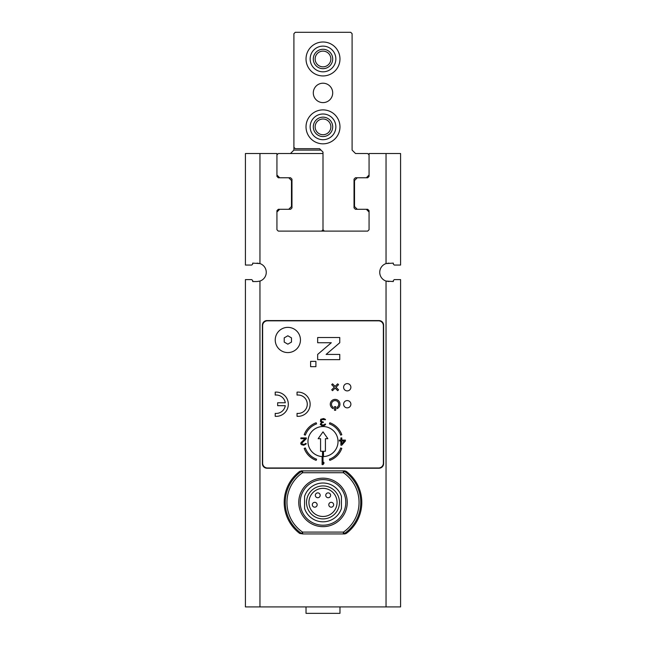 <?xml version="1.0" encoding="UTF-8"?>
<svg xmlns="http://www.w3.org/2000/svg" width="646" height="646" viewBox="0 0 646 646"><rect width="100%" height="100%" fill="white"/><g stroke="black" fill="none" stroke-linecap="round" stroke-linejoin="round"><path stroke-width="0.97" d="M393.309 264.085L394.278 265.054L393.309 264.085L393.309 263.116L386.042 263.584A9.214 9.214 0 0 0 386.042 281.067L393.309 281.543L393.309 280.574L394.278 279.605L400.585 279.605L400.585 606.909L245.415 606.909L245.415 279.605L251.722 279.605L252.691 280.574L251.722 279.605M388.949 281.543L386.042 281.067L386.042 606.909M257.051 263.116L259.958 263.584L252.691 263.116L252.691 264.085L251.722 265.054L245.415 265.054L245.415 153.53L276.932 153.53L276.932 176.398L278.305 177.771L288.738 177.771L291.483 180.517L291.483 206.55L288.738 209.288L278.305 209.288L276.932 210.661L276.932 229.742L278.305 231.115L367.695 231.115L369.068 229.742L369.068 210.661L367.695 209.288L357.262 209.288L354.517 206.55L354.517 180.517L357.262 177.771L367.695 177.771L369.068 176.398L369.068 153.53L386.042 153.53L386.042 263.584L388.949 263.116M259.958 153.53L259.958 263.584A9.214 9.214 0 0 1 259.958 281.067L257.051 281.543L259.958 281.067L259.958 606.909M252.691 280.574L252.691 281.543L257.051 281.543M299.72 471.378L302.958 470.894A2.422 0.42 90 0 0 302.554 472.727A36.047 36.047 0 0 0 302.554 532.102L343.446 532.102L344.415 533.507L346.28 533.451A38.792 38.792 0 0 0 346.28 471.378L344.415 471.322L343.446 472.727L302.554 472.727L301.585 471.322L299.72 471.378A38.792 38.792 0 0 0 299.72 533.451L301.585 533.507A2.422 2.422 90 0 0 302.958 533.935L299.72 533.451M346.28 533.451L344.819 533.935L302.958 533.935A2.422 0.42 90 0 1 302.554 532.102L301.585 533.507A37.751 37.751 0 0 1 301.585 471.322A2.422 2.422 90 0 1 302.958 470.894L344.819 470.894L346.28 471.378M301.181 470.894L344.819 470.894M262.389 325.18A4.603 4.603 0 0 1 266.992 320.577L379.008 320.577A4.603 4.603 0 0 1 383.611 325.18L383.611 463.626A4.603 4.603 0 0 1 379.008 468.229L266.992 468.229A4.603 4.603 0 0 1 262.389 463.626L262.389 325.18M306.026 606.909L306.026 613.361L339.974 613.361L339.974 606.909M344.819 533.935L302.958 533.935M386.042 153.53L400.585 153.53L400.585 265.054L394.278 265.054M306.026 613.361L339.974 613.361M304.573 508.475L304.573 496.354A19.396 19.396 0 0 1 341.427 496.354L341.427 508.475A19.396 19.396 0 0 1 304.573 508.475M345.788 502.418A22.788 22.788 0 0 0 311.606 482.675A22.788 22.788 0 0 0 311.606 522.154A22.788 22.788 0 0 0 345.788 502.418M347.249 502.418A24.249 24.249 0 0 0 310.879 481.415A24.249 24.249 0 0 0 310.879 523.413A24.249 24.249 0 0 0 347.249 502.418M337.059 502.418A14.059 14.059 0 0 0 315.967 490.233A14.059 14.059 0 0 0 315.967 514.596A14.059 14.059 0 0 0 337.059 502.418M339.489 502.418A16.489 16.489 0 0 0 314.755 488.134A16.489 16.489 0 0 0 314.755 516.695A16.489 16.489 0 0 0 339.489 502.418M312.309 504.76A2.422 2.422 0 0 0 315.942 506.86A2.422 2.422 0 0 0 315.942 502.661A2.422 2.422 0 0 0 312.309 504.76M328.79 504.76A2.422 2.422 0 0 0 332.432 506.86A2.422 2.422 0 0 0 332.432 502.661A2.422 2.422 0 0 0 328.79 504.76M315.337 495.304A2.422 2.422 0 0 0 318.971 497.404A2.422 2.422 0 0 0 318.971 493.205A2.422 2.422 0 0 0 315.337 495.304M325.762 495.304A2.422 2.422 0 0 0 329.395 497.404A2.422 2.422 0 0 0 329.395 493.205A2.422 2.422 0 0 0 325.762 495.304M267.476 467.987L378.524 467.987A4.853 4.853 0 0 0 383.369 463.134L383.369 325.665A4.853 4.853 0 0 0 378.524 320.82L267.476 320.82A4.853 4.853 0 0 0 262.631 325.665L262.631 463.134A4.853 4.853 0 0 0 267.476 467.987M291.483 337.874L287.841 335.775L284.208 337.874L284.208 342.073L287.841 344.173L291.483 342.073L291.483 337.874M341.791 443.955L344.366 441.016L341.791 441.016L341.791 443.955M343.607 387.253A3.634 3.634 0 0 0 349.066 390.402A3.634 3.634 0 0 0 349.066 384.104A3.634 3.634 0 0 0 343.607 387.253M343.607 404.218A3.634 3.634 0 0 0 349.066 407.368A3.634 3.634 0 0 0 349.066 401.069A3.634 3.634 0 0 0 343.607 404.218M345.424 441.016L345.424 440.087L341.791 440.087L341.791 437.923L340.886 437.923L340.886 440.087L339.368 440.087L339.368 441.016L340.886 441.016L340.886 445.199L341.791 445.199L345.424 441.016M329.84 460.356A20.002 20.002 0 0 0 341.799 448.405L340.66 447.985A18.791 18.791 0 0 1 329.428 459.217L329.84 460.356M340.652 435.129L341.799 434.718A20.002 20.002 0 0 0 329.84 422.759L329.428 423.897A18.791 18.791 0 0 1 340.652 435.129M337.059 407.295L337.059 408.66A4.853 4.853 0 0 0 338.948 401.247A4.853 4.853 0 0 0 331.293 401.247A4.853 4.853 0 0 0 333.183 408.66L333.183 407.295A3.634 3.634 0 0 1 332.367 401.844A3.634 3.634 0 0 1 337.874 401.844A3.634 3.634 0 0 1 337.059 407.295M326.117 354.42L339.756 342.743L339.756 337.519L317.662 337.519L317.662 342.743L331.309 342.743L317.662 354.42L317.662 359.644L339.756 359.644L339.756 354.42L326.117 354.42M337.697 390.677L338.552 389.821L335.985 387.253L338.552 384.677L337.697 383.821L335.121 386.389L332.553 383.821L331.697 384.677L334.265 387.253L331.697 389.821L332.553 390.677L335.121 388.101L337.697 390.677M323.485 451.255L323.485 456.585A15.036 15.036 0 0 0 335.936 433.902A15.036 15.036 0 0 0 310.064 433.902A15.036 15.036 0 0 0 322.515 456.585L322.515 451.255L320.569 451.255L320.569 438.691L318.147 438.691L323 431.859L327.845 438.691L325.423 438.691L325.423 451.255L323.485 451.255L325.423 451.255M335.726 410.283L335.726 406.649L334.515 406.649L334.515 410.283L335.726 410.283M325.423 424.713L325.576 424.099L324.817 424.099L324.066 424.866L321.934 424.866L321.183 423.784L321.789 422.855L323.307 422.549L323.307 421.927L321.409 421.515L321.409 419.529L325.552 419.73L325.277 419.294L323.606 418.527L320.723 419.294L320.424 421.467L321.49 422.242L320.279 424.406L321.789 425.641L323.67 425.924L325.423 424.713M323.912 463.505L323.912 462.27L323 463.352L323 457.32L322.096 457.32L322.096 464.595L323 464.595L323.912 463.505M316.16 460.356L316.572 459.217A18.791 18.791 0 0 1 305.348 447.985L304.201 448.405A20.002 20.002 0 0 0 316.16 460.356M310.613 366.67L315.902 366.67L315.902 361.372L310.613 361.372L310.613 366.67M297.047 413.383L297.047 416.307A12.121 12.121 0 0 0 310.137 404.218A12.121 12.121 0 0 0 297.047 392.138L297.047 395.069A9.214 9.214 0 0 1 307.278 404.226A9.214 9.214 0 0 1 297.047 413.383M306.333 438.691L306.333 437.923L300.883 437.923L300.883 438.691L305.122 438.691L301.028 442.567L300.721 443.802L301.634 444.731L303.757 445.199L306.026 444.109L306.18 443.495L305.421 443.495L304.67 444.262L302.538 444.262L301.787 443.18L306.333 438.691M275.236 339.974A12.605 12.605 0 0 0 294.148 350.891A12.605 12.605 0 0 0 294.148 329.056A12.605 12.605 0 0 0 275.236 339.974M275.22 413.383L275.22 416.307A12.121 12.121 0 0 0 288.318 404.218A12.121 12.121 0 0 0 275.22 392.138L275.22 395.053A9.214 9.214 0 0 1 285.29 402.757L277.651 402.757L277.651 405.68L285.29 405.68A9.214 9.214 0 0 1 275.22 413.383M316.572 423.897L316.16 422.759A20.002 20.002 0 0 0 304.201 434.718L305.348 435.129A18.791 18.791 0 0 1 316.572 423.897M320.569 451.255L322.515 451.255M307.964 441.557A15.036 15.036 0 0 0 322.515 456.585M352.094 150.098L352.094 33.673L350.721 32.3L295.279 32.3L293.906 33.673L293.906 147.304L295.279 148.677L319.568 148.677L323 152.109L323 229.742L324.373 231.115L367.695 231.115L369.068 229.742L369.068 212.033L366.322 209.288L355.405 209.288L354.032 207.915L354.032 179.144L355.405 177.771L366.322 177.771L369.068 175.026L369.068 154.895L367.695 153.53L355.526 153.53L352.094 150.098M313.302 58.972A9.698 9.698 0 0 1 327.853 50.574A9.698 9.698 0 0 1 327.853 67.37A9.698 9.698 0 0 1 313.302 58.972M313.302 126.858A9.698 9.698 0 0 1 327.853 118.46A9.698 9.698 0 0 1 327.853 135.256A9.698 9.698 0 0 1 313.302 126.858M315.143 126.858A7.857 7.857 0 0 1 326.933 120.051A7.857 7.857 0 0 1 326.933 133.665A7.857 7.857 0 0 1 315.143 126.858M313.302 92.911A9.698 9.698 0 0 1 327.853 84.513A9.698 9.698 0 0 1 327.853 101.309A9.698 9.698 0 0 1 313.302 92.911M315.143 58.972A7.857 7.857 0 0 1 326.933 52.164A7.857 7.857 0 0 1 326.933 65.779A7.857 7.857 0 0 1 315.143 58.972M306.026 126.858A16.974 16.974 0 0 1 331.487 112.162A16.974 16.974 0 0 1 331.487 141.555A16.974 16.974 0 0 1 306.026 126.858M310.153 126.858A12.847 12.847 0 0 1 329.428 115.731A12.847 12.847 0 0 1 329.428 137.986A12.847 12.847 0 0 1 310.153 126.858M306.026 58.972A16.974 16.974 0 0 1 331.487 44.275A16.974 16.974 0 0 1 331.487 73.668A16.974 16.974 0 0 1 306.026 58.972M310.153 58.972A12.847 12.847 0 0 1 329.428 47.844A12.847 12.847 0 0 1 329.428 70.099A12.847 12.847 0 0 1 310.153 58.972M290.474 153.53L293.906 150.098L293.906 147.304M323 229.742L321.627 231.115L278.305 231.115L276.932 229.742L276.932 212.033L279.678 209.288M276.932 154.895L278.305 153.53L323 153.53L323 152.109M279.678 177.771L276.932 175.026M288.738 209.288L290.595 209.288L291.968 207.915L291.968 179.144L290.595 177.771L288.738 177.771M293.906 150.098L320.989 150.098M344.415 533.507A37.751 37.751 0 0 0 344.415 471.322A2.422 2.422 90 0 0 343.042 470.894A2.422 0.42 90 0 1 343.446 472.727A36.047 36.047 0 0 1 343.446 532.102A2.422 0.42 -90 0 1 343.042 533.935A2.422 2.422 -90 0 0 344.415 533.507"/></g></svg>

